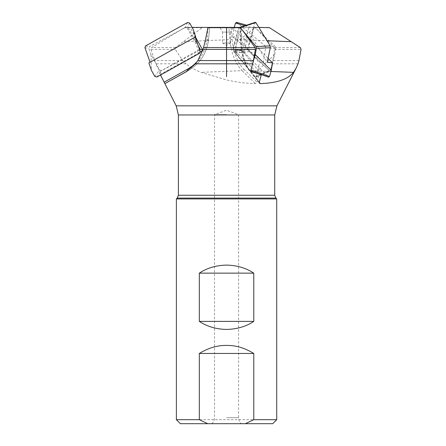 <?xml version="1.0" encoding="UTF-8"?>
<svg xmlns="http://www.w3.org/2000/svg" width="446" height="446" viewBox="0 0 446 446"><rect width="100%" height="100%" fill="white"/><g stroke="black" fill="none" stroke-linecap="round" stroke-linejoin="round"><path stroke-width="0.33" stroke-dasharray="2.23 1.67" d="M298.017 63.811L272.322 63.811L270.337 71.577L259.042 74.488L257.108 82.187L255.335 83.597C246.209 83.424 236.614 82.209 226.551 79.951L201.129 72.364C195.32 70.122 190.303 67.268 186.077 63.811L155.793 63.811L150.965 49.389L151.662 47.549L184.376 27.691L185.425 27.401L188.017 27.401L198.214 45.698M259.561 74.053L261.334 74.666M272.322 63.811L274.552 49.389L274.112 47.549L255.441 27.691L253.417 27.401L247.391 49.121L234.663 50.627L259.042 74.488M247.391 49.121L270.337 71.577M253.417 27.401L241.108 27.401L234.663 50.627M185.425 27.401L203.131 27.401L202.211 27.691L175.518 47.549L175.295 49.389L182.676 60.567L186.077 63.811M199.529 49.45L159.813 71.577L155.793 63.811M202.696 50.443L203.053 50.627L202.785 50.147M188.017 27.401L190.113 27.401L195.437 36.962M159.813 71.577L160.499 75.034L160.225 74.488L200.299 52.165M202.545 50.911L203.053 50.627M190.113 27.401L192.103 27.401M268.486 27.401L254.85 27.401M258.836 27.401L241.241 27.401L241.453 39.733L267.02 40.742M239.731 27.401L240.372 27.401M259.332 82.187L248.918 69.191A38.534 17.801 -87.7 0 1 240.773 39.51L240.567 27.401L241.241 27.401M240.082 27.401L238.883 27.401L232.622 49.121L250.619 71.577M207.987 27.401L209.737 27.401L208.483 39.733A40.14 40.04 60 0 1 188.162 70.646L186.88 71.36M203.131 27.401L228.87 27.401L229.941 39.733A40.14 22.122 87.6 0 0 242.1 70.646L201.129 72.364M241.108 27.401L228.87 27.401M233.275 27.401L219.828 27.401L233.275 27.401L230.565 32.09L222.537 32.09L219.828 27.401M230.565 32.09L222.537 32.09L222.537 43.05L230.565 43.05L230.565 32.09M230.565 43.05L222.537 43.05L226.551 45.369L230.565 43.05M232.622 49.121L242.262 50.627L248.952 27.401M261.378 74.488L242.262 50.627M276.726 198.927L176.382 198.927M176.382 419.686L276.726 419.686M180.396 423.7L272.712 423.7M226.551 423.7L241.314 423.7L226.551 423.7M226.551 114.639L214.509 114.639L226.551 114.639M187.549 22.506L185.174 27.574L187.292 28.17L195.905 43.624L193.046 29.09M185.174 27.574L149.516 46.59L148.808 48.408L150.949 54.535L159.562 69.989L161.675 70.585L197.333 51.569L198.041 49.751L195.905 43.624M195.722 36.806L172.485 49.751M150.949 54.535L151.45 70.429M240.388 27.513L239.959 27.401M242.457 30.272L240.193 27.574L239.195 28.17L234.747 43.624L253.233 29.09L251.633 36.806L267.249 62.234M253.3 61.258L250.786 69.989L249.788 70.585L250.769 71.014M251.633 36.806L247.106 37.096L244.575 51.429L244.971 53.269L268.358 77.002L249.788 70.585L233.843 51.569L233.57 49.751L234.747 43.624M255.831 22.506L254.967 23.053L253.233 29.09M247.106 37.096L268.063 58.354M236.452 22.322L246.638 25.16M254.989 27.574L253.835 28.17L249.548 43.624L233.788 29.09L232.673 36.806L263.48 62.234L265.643 47.705L265.08 45.882L275.266 46.59L254.989 27.574M265.643 47.705L275.712 48.408L275.266 46.59M275.712 48.408L274.714 54.535L270.427 69.989L269.914 70.736L269.272 70.585L249.002 51.569L248.55 49.751L249.548 43.624M236.776 22.506L265.08 45.882M234.256 27.401L233.788 29.09M232.673 36.806L237.785 37.096L259.343 62.908L263.48 62.234M274.714 54.535L258.017 70.429L256.344 76.461L255.87 77.186L255.313 77.002L235.505 53.269L235.204 51.429L237.785 37.096M258.017 70.429L259.343 62.908M226.551 64.046L226.551 76.634M178.389 114.956L274.719 114.956M178.389 195.259L274.719 195.259M177.213 198.096L275.896 198.096M176.203 105.847L276.905 105.847M182.676 60.567L154.455 60.567M298.943 60.567L272.963 60.567M208.215 27.401L206.983 39.51A38.534 38.44 60 0 1 197.455 61.186M184.376 27.691L202.211 27.691M255.441 27.691L269.49 27.691M175.518 47.549L151.662 47.549M300.309 47.549L274.112 47.549M150.965 49.389L175.295 49.389M274.552 49.389L301.072 49.389M231.106 27.401L232.154 39.51L183.089 41.695M188.14 70.529L186.194 71.784M206.983 39.51L208.483 39.733L205.088 41.695M209.737 27.401L208.483 39.733C206.788 53.113 200.187 63.321 188.691 70.345L185.692 72.079M232.154 39.51A38.534 21.235 87.6 0 0 243.828 69.191A1.606 1.154 134.4 0 1 242.1 70.646L255.335 83.597M243.828 69.191L257.108 82.187M240.773 39.51L241.453 39.733A40.14 18.542 -87.7 0 0 249.938 70.646L270.956 71.477M248.918 69.191A1.606 1.254 141.3 0 0 249.091 70.251A1.606 1.254 141.3 0 0 249.938 70.646L259.304 82.332M226.551 417.679L238.593 417.679L226.551 417.679M189.684 23.053L187.292 28.17M200.226 51.429L198.041 49.751M144.928 47.705L148.808 48.408M154.818 76.461L159.562 69.989M156.975 77.002L161.675 70.585M199.54 53.269L197.333 51.569M145.597 45.882L149.516 46.59M254.967 23.053L239.195 28.17M244.575 51.429L233.57 49.751M244.971 53.269L233.843 51.569M244.965 25.701L253.835 28.17M235.204 51.429L248.55 49.751M256.344 76.461L270.427 69.989M255.313 77.002L269.272 70.585M235.505 53.269L249.002 51.569M240.383 27.401L240.589 39.594C240.951 52.957 243.784 63.176 249.091 70.251L259.488 83.224M211.794 423.7C213.562 422.083 214.47 420.076 214.509 417.679L214.509 114.639L226.551 110.257L238.593 114.639L238.593 417.679C238.638 420.076 239.547 422.083 241.314 423.7M255.87 77.186L269.914 70.736"/><path stroke-width="0.67" d="M258.836 27.401L269.49 27.691L300.309 47.549L301.072 49.389L298.943 60.567L298.017 63.811L295.943 68.489L293.485 72.364C287.871 79.327 276.815 83.073 260.319 83.597L259.505 83.246L259.332 82.187L261.378 74.488M259.561 74.053L250.619 71.577L253.428 60.567L255.38 49.389L255.118 47.549L240.561 27.691L240.082 27.401L207.987 27.401L205.088 41.695L203.002 49.389L197.879 60.567L195.46 63.811L185.692 72.079L164.909 83.597L160.504 75.034L176.203 105.847L178.389 114.956L178.389 195.259L177.213 198.096L176.382 198.927L176.382 419.686L199.329 419.686L199.329 353.461C208.371 347.941 217.447 345.265 226.551 345.433C235.661 345.265 244.737 347.941 253.774 353.461L199.329 353.461M198.214 45.698L200.12 49.121L199.529 49.45M200.12 49.121L202.696 50.443M195.437 36.962L202.785 50.147M200.299 52.165L202.545 50.911M192.103 27.401L209.737 27.401M238.883 27.401L239.959 27.401M176.382 198.927L276.726 198.927L276.726 419.686L253.774 419.686L245.378 423.7L272.712 423.7L276.726 419.686M226.551 329.427C216.126 329.209 207.055 326.539 199.329 321.399L199.329 273.136C207.055 267.996 216.126 265.32 226.551 265.108C236.977 265.32 246.053 267.996 253.774 273.136L253.774 321.399C246.053 326.539 236.977 329.209 226.551 329.427M253.774 353.461L253.774 419.686M253.774 321.399L199.329 321.399M253.774 273.136L199.329 273.136M176.382 419.686L180.396 423.7L207.725 423.7L199.329 419.686M207.725 423.7L245.378 423.7M187.549 22.506L189.684 23.053L193.046 29.09L195.722 36.806L150.068 62.234L144.928 47.705L145.597 45.882L187.549 22.506M172.485 49.751L148.869 62.908L151.45 70.429L154.818 76.461L156.975 77.002L199.54 53.269L200.226 51.429L195.197 37.102M148.869 62.908L150.068 62.234M242.457 30.272L256.138 46.59L256.411 48.408L255.24 54.535L253.3 61.258M255.24 54.535L271.257 70.429L272.556 62.908L267.249 62.234L270.298 47.705L270.181 45.882L255.831 22.506L255.452 22.3L239.736 27.396M272.556 62.908L268.063 58.354M268.626 77.186L250.769 71.014M268.358 77.002L269.518 76.461L251.026 70.072M271.257 70.429L269.518 76.461M236.452 22.322L246.638 25.16M236.776 22.506L235.46 23.053L234.256 27.401M226.551 76.634L226.551 27.752M226.551 27.401L226.551 64.046M176.203 105.847L276.905 105.847L274.719 114.956L178.389 114.956M274.719 114.956L274.719 195.259L178.389 195.259M274.719 195.259L275.896 198.096L177.213 198.096M195.46 63.811L252.715 63.811M197.879 60.567L253.428 60.567M197.455 61.186A38.534 38.44 60 0 1 187.476 69.191L164.15 82.187M240.561 27.691L207.892 27.691M203.538 47.549L255.118 47.549M255.38 49.389L203.002 49.389M186.88 71.36L164.909 83.597M187.476 69.191L188.14 70.529M186.194 71.784L185.19 72.364M267.02 40.742L291.255 41.695M270.956 71.477L293.485 72.364M259.304 82.332L260.319 83.597M255.831 22.506L240.388 27.513M270.298 47.705L256.411 48.408M270.181 45.882L256.138 46.59M235.46 23.053L244.965 25.701M276.905 105.847L295.943 68.489M275.896 198.096L276.726 198.927"/></g></svg>
